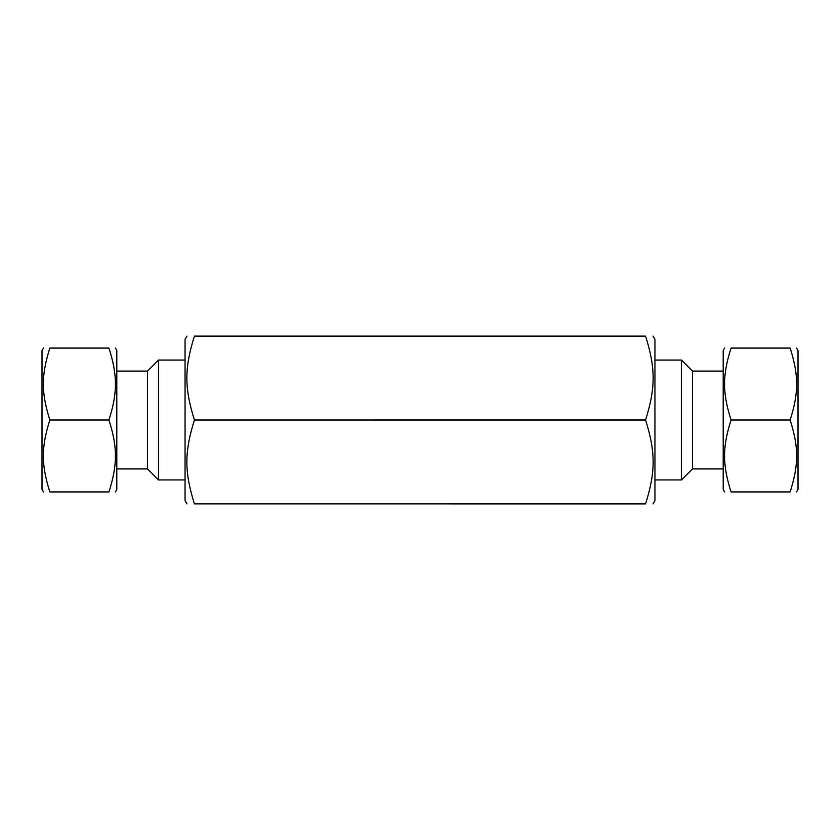 <?xml version="1.0" encoding="UTF-8"?>
<svg xmlns="http://www.w3.org/2000/svg" width="840" height="840" viewBox="0 0 840 840"><rect width="100%" height="100%" fill="white"/><g stroke="black" fill="none" stroke-linecap="round" stroke-linejoin="round"><path stroke-width="1.26" d="M194.428 503.906C184.338 503.906 184.338 503.906 194.428 503.906C184.338 503.906 184.338 503.906 194.428 503.906C184.338 471.818 184.338 452.088 194.428 420.021L645.572 420.021C655.662 452.088 655.662 471.818 645.572 503.885L194.428 503.885L645.572 503.906C655.662 503.906 655.662 503.906 645.572 503.906C655.662 503.906 655.662 503.906 645.572 503.906M194.428 419.979C184.338 387.912 184.338 368.183 194.428 336.116L645.572 336.116C655.662 368.183 655.662 387.912 645.572 419.979L194.428 420M194.428 336.094C184.338 336.094 184.338 336.094 194.428 336.094C184.338 336.094 184.338 336.094 194.428 336.094L645.572 336.094C655.662 336.094 655.662 336.094 645.572 336.094C655.662 336.094 655.662 336.094 645.572 336.094L645.572 336.116M653.058 336.094L654.948 339.36L654.948 500.64L653.058 503.906M186.942 336.094L185.052 339.36L185.052 500.64L186.942 503.906M790.157 491.925L731.042 491.925C722.389 464.415 722.389 447.5 731.042 420L790.157 420C798.819 447.5 798.819 464.415 790.157 491.925C798.819 491.925 798.819 491.925 790.157 491.925C798.819 491.925 798.819 491.925 790.157 491.925M731.042 420C722.389 392.501 722.389 375.585 731.042 348.075C722.389 348.075 722.389 348.075 731.042 348.075C722.389 348.075 722.389 348.075 731.042 348.075L790.157 348.075C798.819 348.075 798.819 348.075 790.157 348.075C798.819 348.075 798.819 348.075 790.157 348.075C798.819 375.585 798.819 392.501 790.157 420M796.582 491.925L798 489.468L798 350.532L796.582 348.075M731.042 491.925C722.389 491.925 722.389 491.925 731.042 491.925C722.389 491.925 722.389 491.925 731.042 491.925M724.615 491.925L723.198 489.468L723.198 350.532L724.615 348.075M723.198 468.909L692.517 468.909L692.517 371.091L681.492 360.066L681.492 479.934L654.948 479.934M49.843 420C41.181 447.5 41.181 464.415 49.843 491.925C41.181 491.925 41.181 491.925 49.843 491.925C41.181 491.925 41.181 491.925 49.843 491.925L108.959 491.925C117.611 491.925 117.611 491.925 108.959 491.925C117.611 491.925 117.611 491.925 108.959 491.925C117.611 464.415 117.611 447.5 108.959 420L49.843 420C41.181 392.501 41.181 375.585 49.843 348.075C41.181 348.075 41.181 348.075 49.843 348.075C41.181 348.075 41.181 348.075 49.843 348.075L108.959 348.075C117.611 375.585 117.611 392.501 108.959 420M108.959 348.075C117.611 348.075 117.611 348.075 108.959 348.075C117.611 348.075 117.611 348.075 108.959 348.075M43.418 348.075L42 350.532L42 489.468L43.418 491.925M115.385 348.075L116.802 350.532L116.802 489.468L115.385 491.925M116.802 371.091L147.483 371.091L147.483 468.909L158.508 479.934L158.508 360.066L185.052 360.066M692.517 468.909L681.492 479.934M681.492 360.066L654.948 360.066M723.198 371.091L692.517 371.091M147.483 371.091L158.508 360.066M158.508 479.934L185.052 479.934M116.802 468.909L147.483 468.909"/></g></svg>
